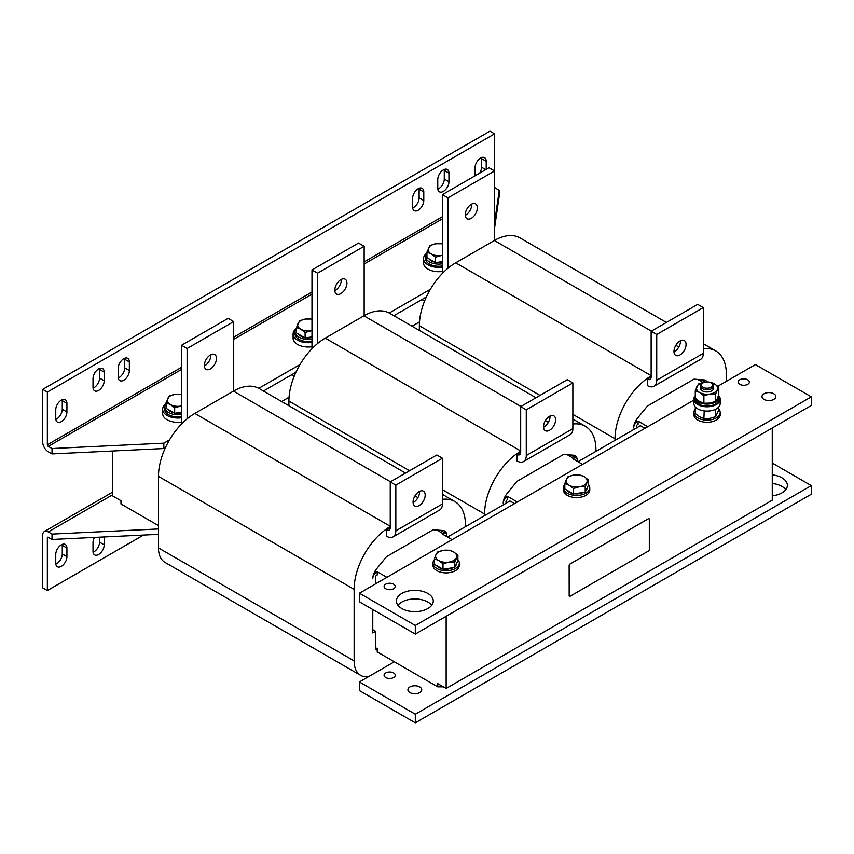 <?xml version="1.0" encoding="UTF-8"?>
<svg xmlns="http://www.w3.org/2000/svg" width="854" height="854" viewBox="0 0 854 854"><rect width="100%" height="100%" fill="white"/><g stroke="black" fill="none" stroke-linecap="round" stroke-linejoin="round"><path stroke-width="1.28" d="M385.72 677.521A5.604 3.235 180 0 1 384.087 675.236A5.604 3.235 180 0 1 387.545 672.247A5.604 3.235 180 0 1 393.641 672.952A5.604 3.235 180 0 1 395.285 675.236A5.604 3.235 180 0 1 391.826 678.225A5.604 3.235 180 0 1 385.72 677.521M409.952 692.583A6.917 3.992 180 0 1 407.924 689.754A6.917 3.992 180 0 1 412.194 686.072A6.917 3.992 180 0 1 419.73 686.936A6.917 3.992 180 0 1 421.759 689.754A6.917 3.992 180 0 1 417.489 693.448A6.917 3.992 180 0 1 409.952 692.583M772.262 483.471A18.446 10.654 180 0 1 781.954 486.417A18.446 10.654 180 0 1 785.776 489.641M772.262 474.867A18.446 10.654 180 0 1 781.954 477.813A18.446 10.654 180 0 1 787.356 485.339A18.446 10.654 180 0 1 772.262 495.811M427.886 593.466A18.446 10.654 0 0 0 407.785 591.16A18.446 10.654 0 0 0 396.395 600.992A18.446 10.654 0 0 0 401.796 608.528A18.446 10.654 0 0 0 421.897 610.834A18.446 10.654 0 0 0 433.288 600.992A18.446 10.654 0 0 0 427.886 593.466M431.718 605.305A18.446 10.654 0 0 0 427.886 602.07A18.446 10.654 0 0 0 397.964 605.305M773.799 393.758A6.917 3.992 0 0 0 766.262 392.893A6.917 3.992 0 0 0 761.992 396.576A6.917 3.992 0 0 0 764.01 399.405A6.917 3.992 0 0 0 771.557 400.27A6.917 3.992 0 0 0 775.827 396.576A6.917 3.992 0 0 0 773.799 393.758M747.709 379.774A5.604 3.235 0 0 0 741.603 379.069A5.604 3.235 0 0 0 738.144 382.058A5.604 3.235 0 0 0 739.788 384.343A5.604 3.235 0 0 0 745.894 385.037A5.604 3.235 0 0 0 749.353 382.058A5.604 3.235 0 0 0 747.709 379.774M393.641 584.189A5.604 3.235 0 0 0 387.545 583.485A5.604 3.235 0 0 0 384.087 586.474A5.604 3.235 0 0 0 385.72 588.758A5.604 3.235 0 0 0 391.826 589.463A5.604 3.235 0 0 0 395.285 586.474A5.604 3.235 0 0 0 393.641 584.189M311.977 346.745A15.158 8.753 180 0 1 297.534 344.45A15.158 8.753 180 0 1 293.093 338.269L293.093 333.967A15.158 8.753 0 0 0 297.534 340.148A15.158 8.753 0 0 0 311.977 342.443M181.528 422.057A15.158 8.753 180 0 1 167.085 419.762A15.158 8.753 180 0 1 162.655 413.582L162.655 409.279A15.158 8.753 0 0 0 167.085 415.46A15.158 8.753 0 0 0 181.528 417.755M442.425 271.433A15.158 8.753 180 0 1 427.982 269.138A15.158 8.753 180 0 1 423.541 262.957L423.541 258.655A15.158 8.753 0 0 0 427.982 264.836A15.158 8.753 0 0 0 442.425 267.131M589.772 487.815L589.772 489.961A13.173 7.611 180 0 1 581.638 496.996A13.173 7.611 180 0 1 567.28 495.341A13.173 7.611 180 0 1 563.416 489.961L563.416 487.815A13.173 7.611 0 0 0 567.28 493.196A13.173 7.611 0 0 0 581.638 494.84A13.173 7.611 0 0 0 589.772 487.815A13.173 7.611 0 0 0 588.353 484.378M720.21 412.503L720.21 414.649A13.173 7.611 180 0 1 712.076 421.684A13.173 7.611 180 0 1 697.718 420.029A13.173 7.611 180 0 1 693.864 414.649L693.864 412.503A13.173 7.611 0 0 0 697.718 417.884A13.173 7.611 0 0 0 712.076 419.527A13.173 7.611 0 0 0 720.21 412.503A13.173 7.611 0 0 0 718.79 409.066M434.387 559.69A13.173 7.611 0 0 0 432.967 563.128L432.967 565.273A13.173 7.611 0 0 0 436.832 570.653A13.173 7.611 0 0 0 451.19 572.308A13.173 7.611 0 0 0 459.324 565.273L459.324 563.128A13.173 7.611 0 0 0 457.904 559.69M432.967 563.128A13.173 7.611 0 0 0 436.832 568.508A13.173 7.611 0 0 0 451.19 570.152A13.173 7.611 0 0 0 459.324 563.128M680.467 340.714A8.561 4.943 -60 0 1 674.425 351.709A8.561 4.943 -60 0 1 673.977 351.955M680.019 354.944A8.561 4.943 -60 0 1 675.738 355.371A8.561 4.943 -60 0 1 674.425 348.507A8.561 4.943 -60 0 1 680.019 340.959A8.561 4.943 -60 0 1 684.3 340.532A8.561 4.943 -60 0 1 685.613 347.397A8.561 4.943 -60 0 1 680.019 354.944M471.301 218.304A8.561 4.943 120 0 0 476.895 210.757A8.561 4.943 120 0 0 475.582 203.892A8.561 4.943 120 0 0 471.301 204.319A8.561 4.943 120 0 0 465.708 211.867A8.561 4.943 120 0 0 467.021 218.731A8.561 4.943 120 0 0 471.301 218.304M465.27 215.315A8.561 4.943 120 0 0 465.718 215.08A8.561 4.943 120 0 0 471.75 204.074M62.203 544.414A7.91 4.569 -60 0 1 62.267 545.375L66.922 548.065A7.91 4.569 120 0 0 65.288 544.446A7.91 4.569 120 0 0 61.339 544.841A7.91 4.569 120 0 0 55.745 554.524L55.745 563.128A7.91 4.569 120 0 0 57.378 566.746A7.91 4.569 120 0 0 63.474 564.633A7.91 4.569 120 0 0 66.922 556.669L66.922 548.065M419.058 188.296A7.91 4.569 -60 0 1 419.122 189.257L419.122 197.861A7.91 4.569 -60 0 1 413.539 207.543A7.91 4.569 -60 0 1 412.674 207.97M412.599 207.01A7.91 4.569 120 0 0 414.243 210.628A7.91 4.569 120 0 0 418.193 210.233A7.91 4.569 120 0 0 423.787 200.551L423.787 191.947A7.91 4.569 120 0 0 422.143 188.328A7.91 4.569 120 0 0 416.058 190.442A7.91 4.569 120 0 0 412.599 198.406L412.599 207.01M99.47 368.512A7.91 4.569 -60 0 1 99.534 369.462L99.534 378.076A7.91 4.569 -60 0 1 93.951 387.759A7.91 4.569 -60 0 1 93.086 388.175M93.011 387.214A7.91 4.569 120 0 0 94.655 390.833A7.91 4.569 120 0 0 98.605 390.449A7.91 4.569 120 0 0 104.199 380.767L104.199 372.152A7.91 4.569 120 0 0 102.555 368.533A7.91 4.569 120 0 0 96.47 370.657A7.91 4.569 120 0 0 93.011 378.61L93.011 387.214M124.631 358.285A7.91 4.569 -60 0 1 124.695 359.246L124.695 367.85A7.91 4.569 -60 0 1 119.101 377.532A7.91 4.569 -60 0 1 118.236 377.959M118.172 376.998A7.91 4.569 120 0 0 119.806 380.617A7.91 4.569 120 0 0 123.766 380.222A7.91 4.569 120 0 0 129.349 370.54L129.349 361.936A7.91 4.569 120 0 0 127.716 358.317A7.91 4.569 120 0 0 121.62 360.431A7.91 4.569 120 0 0 118.172 368.394L118.172 376.998M62.203 399.704A7.91 4.569 -60 0 1 62.267 400.665L62.267 409.279A7.91 4.569 -60 0 1 56.674 418.962A7.91 4.569 -60 0 1 55.809 419.378M55.745 418.417A7.91 4.569 120 0 0 57.378 422.036A7.91 4.569 120 0 0 61.339 421.652A7.91 4.569 120 0 0 66.922 411.959L66.922 403.355A7.91 4.569 120 0 0 65.288 399.736A7.91 4.569 120 0 0 59.193 401.86A7.91 4.569 120 0 0 55.745 409.813L55.745 418.417M444.219 169.466A7.91 4.569 -60 0 1 444.283 170.426L444.283 179.03A7.91 4.569 -60 0 1 438.689 188.723A7.91 4.569 -60 0 1 437.824 189.14M437.76 188.179A7.91 4.569 120 0 0 439.404 191.798A7.91 4.569 120 0 0 443.354 191.413A7.91 4.569 120 0 0 448.948 181.721L448.948 173.116A7.91 4.569 120 0 0 447.304 169.498A7.91 4.569 120 0 0 441.208 171.622A7.91 4.569 120 0 0 437.76 179.575L437.76 188.179M296.487 328.374A13.173 7.611 0 0 0 295.068 331.811L295.068 333.967A13.173 7.611 0 0 0 298.932 339.337A13.173 7.611 0 0 0 311.977 341.258M295.068 331.811A13.173 7.611 0 0 0 298.932 337.191A13.173 7.611 0 0 0 311.977 339.113M166.05 403.686A13.173 7.611 0 0 0 164.63 407.123L164.63 409.279A13.173 7.611 0 0 0 168.484 414.649A13.173 7.611 0 0 0 181.528 416.571M164.63 407.123A13.173 7.611 0 0 0 168.484 412.503A13.173 7.611 0 0 0 181.528 414.425M426.936 253.062A13.173 7.611 0 0 0 425.516 256.499L425.516 258.655A13.173 7.611 0 0 0 429.381 264.035A13.173 7.611 0 0 0 442.425 265.946M425.516 256.499A13.173 7.611 0 0 0 429.381 261.879A13.173 7.611 0 0 0 442.425 263.801M587.125 487.976A10.536 6.085 180 0 1 585.865 490.719M583.528 492.395A10.536 6.085 180 0 1 574.55 493.783M572.532 493.431A10.536 6.085 180 0 1 569.138 492.117A10.536 6.085 180 0 1 566.864 490.164M456.687 563.288A10.536 6.085 180 0 1 455.417 566.021M453.09 567.707A10.536 6.085 180 0 1 444.101 569.095M442.084 568.743A10.536 6.085 180 0 1 438.689 567.43A10.536 6.085 180 0 1 436.415 565.476M311.977 337.501A10.536 6.085 180 0 1 306.212 337.778M304.184 337.426A10.536 6.085 180 0 1 300.789 336.113A10.536 6.085 180 0 1 298.526 334.16M181.528 412.813A10.536 6.085 180 0 1 175.764 413.09M173.746 412.738A10.536 6.085 180 0 1 170.352 411.425A10.536 6.085 180 0 1 168.078 409.472M442.425 262.189A10.536 6.085 180 0 1 436.65 262.466M434.633 262.114A10.536 6.085 180 0 1 431.238 260.801A10.536 6.085 180 0 1 428.964 258.847M419.581 491.338A8.561 4.943 -60 0 1 413.539 502.333A8.561 4.943 -60 0 1 413.09 502.579M419.122 505.568A8.561 4.943 -60 0 1 414.841 505.984A8.561 4.943 -60 0 1 413.528 499.131A8.561 4.943 -60 0 1 419.122 491.584A8.561 4.943 -60 0 1 423.413 491.157A8.561 4.943 -60 0 1 424.726 498.021A8.561 4.943 -60 0 1 419.122 505.568M550.019 416.026A8.561 4.943 -60 0 1 543.977 427.021A8.561 4.943 -60 0 1 543.528 427.267M549.57 430.256A8.561 4.943 -60 0 1 545.29 430.683A8.561 4.943 -60 0 1 543.977 423.819A8.561 4.943 -60 0 1 549.57 416.272A8.561 4.943 -60 0 1 553.851 415.845A8.561 4.943 -60 0 1 555.164 422.709A8.561 4.943 -60 0 1 549.57 430.256M210.415 368.928A8.561 4.943 120 0 0 216.009 361.381A8.561 4.943 120 0 0 214.696 354.517A8.561 4.943 120 0 0 210.415 354.944A8.561 4.943 120 0 0 204.821 362.491A8.561 4.943 120 0 0 206.134 369.355A8.561 4.943 120 0 0 210.415 368.928M204.373 365.939A8.561 4.943 120 0 0 204.821 365.704A8.561 4.943 120 0 0 210.863 354.698M340.863 293.616A8.561 4.943 120 0 0 346.457 286.069A8.561 4.943 120 0 0 345.144 279.205A8.561 4.943 120 0 0 340.863 279.632A8.561 4.943 120 0 0 335.27 287.179A8.561 4.943 120 0 0 336.572 294.043A8.561 4.943 120 0 0 340.863 293.616M334.821 290.627A8.561 4.943 120 0 0 335.27 290.392A8.561 4.943 120 0 0 341.312 279.386M695.284 395.722A13.173 7.611 0 0 0 693.864 399.16L693.864 403.462A13.173 7.611 0 0 0 697.718 408.842A13.173 7.611 0 0 0 712.076 410.496A13.173 7.611 0 0 0 720.21 403.462L720.21 399.16A13.173 7.611 0 0 0 718.577 395.487M693.864 399.16A13.173 7.611 0 0 0 697.718 404.54A13.173 7.611 0 0 0 712.076 406.194A13.173 7.611 0 0 0 720.21 399.16M711.692 383.265L710.923 382.827L711.692 383.265A6.586 3.8 180 0 1 713.624 385.955A6.586 3.8 180 0 1 709.557 389.467A6.586 3.8 180 0 1 702.383 388.645A6.586 3.8 180 0 1 700.451 385.955A6.586 3.8 180 0 1 702.383 383.265L703.152 382.827A5.498 3.17 180 0 1 710.923 382.827L710.923 382.827A5.498 3.17 180 0 1 710.923 387.31A5.498 3.17 180 0 1 703.152 387.31A5.498 3.17 180 0 1 703.152 382.827M713.624 385.955L713.624 388.186A6.586 3.8 180 0 1 709.557 391.698A6.586 3.8 180 0 1 702.383 390.876A6.586 3.8 180 0 1 700.451 388.186L700.451 385.955M375.568 647.716L377.201 648.656L377.201 651.89L437.76 686.851L437.76 683.627L446.151 688.463L772.262 500.188L772.262 427.993M709.749 382.304A10.536 6.085 180 0 1 714.488 383.884A10.536 6.085 180 0 1 717.221 389.766A10.536 6.085 180 0 1 709.77 394.068L703.888 395.744L699.586 392.488A10.536 6.085 180 0 1 696.853 386.616A10.536 6.085 180 0 1 704.304 382.304A10.536 6.085 180 0 1 704.326 382.304M718.79 387.14L718.79 394.633L717.221 398.797L715.641 401.423L709.77 403.099L703.888 403.248L699.586 401.529L695.284 398.274L695.284 390.78L699.586 392.488A10.536 6.085 0 0 0 709.77 394.068L715.641 393.929L718.79 387.14L714.488 383.884L708.895 382.08M695.284 390.78L698.433 383.99L704.304 382.304M715.641 401.423L715.641 393.929M703.888 403.248L703.888 395.744M699.031 402.33A11.924 6.885 0 0 0 711.873 403.515A11.924 6.885 0 0 0 718.961 397.227L718.961 399.16A11.924 6.885 0 0 1 711.873 405.458A11.924 6.885 0 0 1 699.031 404.262L699.031 402.33L700.013 401.764M718.961 397.227A11.924 6.885 0 0 0 718.534 395.402M695.284 396.075A11.924 6.885 0 0 0 695.113 397.227A11.924 6.885 0 0 0 698.198 401.85L698.198 403.782A11.924 6.885 0 0 1 695.113 399.16L695.113 397.227M699.17 401.284L698.198 401.85M699.031 403.301L698.198 403.782M442.425 243.742L435.967 243.732L430.085 245.418L426.936 252.197L431.238 253.916A10.536 6.085 180 0 1 428.516 248.034A10.536 6.085 180 0 1 435.967 243.732A10.536 6.085 180 0 1 442.425 243.924M442.425 261.58L435.54 262.637L435.54 257.171L431.238 253.916A10.536 6.085 0 0 0 441.422 255.495L442.425 255.357M442.425 255.303A10.536 6.085 180 0 1 441.422 255.495L435.54 257.171M181.528 394.367L175.07 394.356L169.199 396.032L166.05 402.821L170.352 404.54A10.536 6.085 180 0 1 167.619 398.658A10.536 6.085 180 0 1 175.07 394.356A10.536 6.085 180 0 1 181.528 394.548M181.528 412.204L174.654 413.261L174.654 407.796L170.352 404.54A10.536 6.085 0 0 0 180.536 406.12L181.528 405.981M181.528 405.928A10.536 6.085 180 0 1 180.536 406.12L174.654 407.796M311.977 319.054L305.518 319.044L299.637 320.72L296.487 327.509L300.789 329.228A10.536 6.085 180 0 1 298.067 323.346A10.536 6.085 180 0 1 305.518 319.044A10.536 6.085 180 0 1 311.977 319.236M311.977 336.892L305.102 337.949L305.102 332.484L300.789 329.228A10.536 6.085 0 0 0 310.973 330.808L311.977 330.669M311.977 330.615A10.536 6.085 180 0 1 310.973 330.808L305.102 332.484M453.602 551.94A10.536 6.085 180 0 1 456.335 557.811A10.536 6.085 180 0 1 448.873 562.113L454.755 561.975L457.904 555.185L453.602 551.94L449.3 550.222L443.418 550.36A10.536 6.085 180 0 1 453.602 551.94M435.967 554.662A10.536 6.085 180 0 1 443.418 550.36L437.536 552.036L435.967 554.662L434.387 558.826L438.689 560.544A10.536 6.085 180 0 1 435.967 554.662M438.689 560.544A10.536 6.085 0 0 0 448.873 562.113L443.002 563.8L438.689 560.544M584.051 476.628A10.536 6.085 180 0 1 586.773 482.499A10.536 6.085 180 0 1 579.322 486.812L585.203 486.663L588.353 479.873L584.051 476.628L579.738 474.909L573.867 475.048A10.536 6.085 180 0 1 584.051 476.628M566.405 479.35A10.536 6.085 180 0 1 573.867 475.048L567.985 476.724L566.405 479.35L564.836 483.513L569.138 485.232A10.536 6.085 180 0 1 566.405 479.35M569.138 485.232A10.536 6.085 0 0 0 579.322 486.812L573.44 488.488L569.138 485.232M435.54 262.637L426.936 257.673L426.936 252.197M174.654 413.261L166.05 408.297L166.05 402.821M305.102 337.949L296.487 332.985L296.487 327.509M311.977 348.699L311.977 269.949L358.563 243.048L364.156 246.272L364.156 315.67M181.528 424.011L181.528 345.262L228.114 318.361L233.708 321.584L233.708 390.983M311.977 269.949L317.571 273.173L364.156 246.272M181.528 345.262L187.122 348.485L233.708 321.584M516.958 454.456L516.958 460.914A13.173 7.611 -120 0 0 523.545 461.566L570.141 434.675A13.173 7.611 60 0 0 572.863 428.644L572.863 382.912L567.28 379.688L520.684 406.579L520.684 452.31A5.273 3.042 -120 0 1 519.595 454.723A5.273 3.042 -120 0 1 516.958 454.456L520.684 452.31M572.863 382.912L526.277 409.813L520.684 406.579M386.52 529.768L386.52 536.227A13.173 7.611 -120 0 0 393.107 536.878L439.693 509.987A13.173 7.611 60 0 0 442.425 503.956L442.425 458.224L436.832 455.001L390.246 481.891L390.246 527.623A5.273 3.042 -120 0 1 389.146 530.035A5.273 3.042 -120 0 1 386.52 529.768L390.246 527.623M442.425 458.224L395.829 485.125L390.246 481.891M457.904 555.185L457.904 560.662L454.755 567.451L443.002 569.266L434.387 564.302L434.387 558.826M443.002 569.266L443.002 563.8M454.755 567.451L454.755 561.975M704.208 410.891L703.888 418.524L699.586 416.805L695.284 413.549L695.284 406.899M588.353 479.873L588.353 485.35L585.203 492.139L573.44 493.954L564.836 488.99L564.836 483.513M573.44 493.954L573.44 488.488M585.203 492.139L585.203 486.663M317.571 343.522L317.571 273.173M187.122 418.834L187.122 348.485M526.277 409.813L526.277 455.534A13.173 7.611 -120 0 1 523.545 461.566M395.829 485.125L395.829 530.846A13.173 7.611 -120 0 1 393.107 536.878M372.771 609.521L372.771 632.921L375.568 631.309L372.771 629.697M375.568 648.528A1.313 0.758 120 0 0 375.845 649.125A1.313 0.758 120 0 0 376.497 649.061L375.568 648.528L375.568 631.309M718.79 406.899L718.79 409.909L715.641 416.699L715.641 409.226M715.641 416.699L709.77 418.385L703.888 418.524M506.016 503.284L506.016 501.661A1.313 0.758 120 0 1 506.945 500.049L507.639 499.643L507.639 496.42L517.332 502.013M375.568 583.858L375.568 576.973A1.313 0.758 120 0 1 376.497 575.361L377.201 574.955L377.201 571.732L386.883 577.325M104.199 536.942L104.199 544.841A7.91 4.569 120 0 1 100.74 552.794A7.91 4.569 120 0 1 94.655 554.908A7.91 4.569 120 0 1 93.011 551.289L93.011 542.685A7.91 4.569 120 0 1 94.516 537.412M120.008 536.184A7.91 4.569 120 0 0 123.083 536.034M47.354 537.839L48.294 537.305A1.313 0.758 -120 0 0 47.632 537.241A1.313 0.758 -120 0 0 47.354 537.839L47.354 590.562L143.504 535.052M505.397 495.928L506.945 496.825A5.273 3.042 120 0 0 503.219 503.284A10.536 6.085 -60 0 1 507.009 493.601L516.958 481.357L563.544 454.467L573.504 455.203A10.536 6.085 -60 0 1 575.105 455.684A10.536 6.085 -60 0 1 577.293 460.509A5.273 3.042 120 0 0 576.204 458.096A5.273 3.042 120 0 0 573.568 458.363L572.863 458.769L582.556 464.362M484.581 515.656L484.581 514.044A51.389 29.666 -60 0 1 520.684 451.232M288.919 405.746L288.919 401.07A51.389 29.666 -60 0 1 325.257 338.131L363.921 315.809A51.389 29.666 -60 0 1 389.616 313.258L535.97 397.761M572.863 424.011A51.389 29.666 -60 0 1 585.278 426.231A51.389 29.666 -60 0 1 595.921 449.759L595.921 451.371M374.959 571.241L376.497 572.137A5.273 3.042 120 0 0 372.771 578.596A10.536 6.085 -60 0 1 376.561 568.913L386.52 556.669L433.106 529.768L443.055 530.515A10.536 6.085 -60 0 1 444.667 530.996A10.536 6.085 -60 0 1 446.845 535.821A5.273 3.042 120 0 0 445.756 533.408A5.273 3.042 120 0 0 443.119 533.675L442.425 534.081L452.108 539.675M368.469 676.72A31.619 18.254 -60 0 1 360.687 675.375A31.619 18.254 -60 0 1 354.132 660.9L354.132 589.345A51.389 29.666 -60 0 1 390.246 526.544M360.687 675.375L165.025 562.412A31.619 18.254 -60 0 1 158.47 547.926L158.47 476.383A51.389 29.666 -60 0 1 194.808 413.443L233.473 391.121A51.389 29.666 -60 0 1 259.168 388.57L405.522 473.073M442.425 499.323A51.389 29.666 -60 0 1 454.84 501.544A51.389 29.666 -60 0 1 465.483 525.071L465.483 526.683M47.354 392.061L42.7 389.371L489.94 131.164L494.594 133.843L47.354 392.061L47.354 444.774A1.313 0.758 -120 0 0 48.294 446.396L181.528 369.462M481.485 157.638A7.91 4.569 -60 0 1 481.549 158.598L481.549 167.203A7.91 4.569 -60 0 1 479.66 173.138M486.214 169.348L486.214 161.289A7.91 4.569 120 0 0 484.57 157.659A7.91 4.569 120 0 0 478.486 159.783A7.91 4.569 120 0 0 475.027 167.736L475.027 175.807M99.534 537.166L99.534 542.151A7.91 4.569 -60 0 1 93.086 552.25M158.47 528.957L52.019 534.081L48.294 531.925A7.91 4.569 -120 0 0 44.333 531.53A7.91 4.569 -120 0 0 42.7 535.159L42.7 587.872L47.354 590.562M62.267 545.375L62.267 553.979A7.91 4.569 -60 0 1 55.809 564.088M442.425 273.387L442.425 194.637L489.011 167.736L494.594 170.971L494.594 240.358M376.497 649.061L377.201 648.656M506.945 496.825L507.639 496.42M376.497 572.137L377.201 571.732M570.12 596.241L648.389 551.054A1.313 0.758 120 0 0 649.318 549.432L649.318 519.307A1.313 0.758 120 0 0 649.04 518.709A1.313 0.758 120 0 0 648.389 518.773L570.12 563.96A1.313 0.758 120 0 0 569.18 565.572L569.18 595.697A1.313 0.758 120 0 0 569.458 596.305A1.313 0.758 120 0 0 570.12 596.241M695.284 409.066A13.173 7.611 0 0 0 693.864 412.503M564.836 484.378A13.173 7.611 0 0 0 563.416 487.815M494.594 188.723L495.533 188.179A1.313 0.758 60 0 1 494.594 186.567L494.594 133.843M426.786 253.243A15.158 8.753 0 0 0 423.541 258.655M165.9 403.857A15.158 8.753 0 0 0 162.655 409.279M296.349 328.555A15.158 8.753 0 0 0 293.093 333.967M447.549 537.038L509.977 500.988L514.535 503.625M281.606 401.529L289.058 397.217M42.7 389.371L42.7 442.084A7.91 4.569 -120 0 0 48.294 451.777L52.019 453.922L163.829 448.542L164.79 449.097M295.228 373.785L294.267 373.23L263.438 391.036M294.139 376.379L291.481 374.842M442.425 194.637L448.008 197.861L494.594 170.971M48.294 537.305L52.019 539.461L158.47 534.337M647.407 379.155L647.407 385.602A13.173 7.611 -120 0 0 653.993 386.254L700.579 359.363A13.173 7.611 60 0 0 703.312 353.332L703.312 307.6L697.718 304.376L651.132 331.277L651.132 376.998A5.273 3.042 -120 0 1 650.043 379.411A5.273 3.042 -120 0 1 647.407 379.155L651.132 376.998M703.312 307.6L656.726 334.501L651.132 331.277M772.262 463.071L811.3 485.606L811.3 494.22L415.311 722.836L359.406 690.566L359.406 681.962L394.345 661.786M648.389 518.773L648.335 518.741A1.313 0.758 -60 0 1 648.997 518.677A1.313 0.758 -60 0 1 649.019 518.698L648.997 518.677M648.335 518.741L570.12 563.96M569.18 565.572L569.138 565.551A1.313 0.758 -60 0 1 570.066 563.928M569.138 565.551L569.18 595.697M569.415 596.273L569.458 596.305A1.313 0.758 -60 0 1 569.415 596.273A1.313 0.758 -60 0 1 569.138 595.676M495.533 188.179L499.259 190.335L499.259 195.715L494.594 227.986M169.508 439.885L163.829 443.162L52.019 448.542L52.019 453.922M52.019 448.542L48.294 446.396M112.579 451.008L112.579 495.886L120.969 500.722L120.969 503.956L120.969 500.722M52.019 539.461L52.019 534.081M448.008 268.209L448.008 197.861M656.726 334.501L656.726 380.222A13.173 7.611 -120 0 1 653.993 386.254M446.151 688.463L446.151 616.278M158.47 525.605L120.969 503.956M693.864 400.099L359.406 593.199L359.406 601.803L415.311 634.084L415.311 625.47L811.3 396.843L755.395 364.573L717.808 386.275M415.311 634.084L811.3 405.458L811.3 396.843M811.3 485.606L415.311 714.232L415.311 722.836M415.311 714.232L359.406 681.962M443.354 686.851L437.76 686.851M359.406 593.199L415.311 625.47M295.911 372.291L294.267 373.23M165.462 447.603L163.829 448.542L163.829 443.162M499.259 190.335L494.594 222.606M430.405 289.26L389.21 313.034M299.957 364.573L258.773 388.346M577.987 461.726L640.415 425.687L644.983 428.313M412.055 326.217L419.506 321.905M424.587 301.067L421.919 299.53M426.349 296.978L393.875 315.724M635.846 420.616L637.394 421.513A5.273 3.042 120 0 0 633.657 427.971A10.536 6.085 -60 0 1 637.447 418.289L647.407 406.045L693.992 379.155L703.952 379.891A10.536 6.085 -60 0 1 705.553 380.372A10.536 6.085 -60 0 1 706.995 381.898M615.029 440.344L615.029 438.732A51.389 29.666 -60 0 1 651.132 375.92M419.357 330.434L419.357 325.758A51.389 29.666 -60 0 1 455.694 262.818L494.37 240.497A51.389 29.666 -60 0 1 520.065 237.946L666.419 322.449M703.312 348.699A51.389 29.666 -60 0 1 715.727 350.919A51.389 29.666 -60 0 1 726.37 374.447L726.37 381.332M636.454 427.971L636.454 426.359A1.313 0.758 120 0 1 637.394 424.737L638.087 424.342L638.087 421.107L647.78 426.701M637.394 421.513L638.087 421.107M425.676 298.473L424.716 297.918M572.863 428.644L526.277 455.534M442.425 503.956L395.829 530.846M288.919 401.07L409.578 470.735M442.425 489.694L484.581 514.044M325.257 338.131L520.684 450.965M363.921 315.809L520.919 406.451M545.407 420.584L548.375 422.303M158.47 547.926L354.132 660.9M158.47 476.383L354.132 589.345M194.808 413.443L390.246 526.277M233.473 391.121L390.47 481.763M414.959 495.896L417.937 497.615M448.948 173.116L444.283 170.426M444.283 179.03L448.948 181.721M62.267 409.279L66.922 411.959M66.922 403.355L62.267 400.665M129.349 361.936L124.695 359.246M124.695 367.85L129.349 370.54M104.199 372.152L99.534 369.462M99.534 378.076L104.199 380.767M423.787 191.947L419.122 189.257M419.122 197.861L423.787 200.551M486.214 161.289L481.549 158.598M481.549 167.203L485.745 169.626M99.534 542.151L104.199 544.841M62.267 553.979L66.922 556.669M442.425 216.692L364.156 261.879M311.977 292.004L233.708 337.191M181.528 367.316L47.354 444.774M573.568 458.363L567.291 454.744M443.119 533.675L436.853 530.056M233.708 339.348L311.977 294.16M364.156 264.035L442.425 218.848M48.294 531.925L112.579 494.808M703.312 353.332L656.726 380.222M419.357 325.758L540.016 395.423M572.863 414.382L615.029 438.732M455.694 262.818L651.132 375.653M494.37 240.497L651.367 331.138M675.856 345.272L678.823 346.991M703.109 382.528L697.739 379.432M572.863 419.058L585.278 426.231M442.425 494.37L454.84 501.544M570.846 455.011L576.204 458.096M440.397 530.323L445.756 533.408M112.579 492.139L44.333 531.53M703.312 343.746L715.727 350.919M701.283 379.699L705.351 382.048"/></g></svg>
